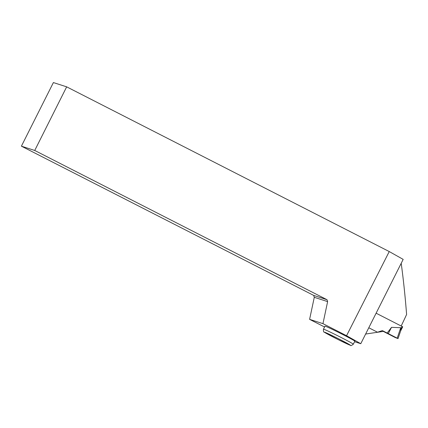 <?xml version="1.0" encoding="UTF-8"?>
<svg xmlns="http://www.w3.org/2000/svg" width="428" height="428" viewBox="0 0 428 428"><rect width="100%" height="100%" fill="white"/><g stroke="black" fill="none" stroke-linecap="round" stroke-linejoin="round"><path stroke-width="0.64" d="M377.517 332.219L382.338 330.593L383.804 331.331L365.63 334.038M383.793 331.331L387.158 333.048L391.518 327.345L400.742 327.698L400.667 330.849L398.051 338.585M400.688 330.785L402.711 326.799L376.116 313.194M391.518 327.345L388.298 333.61L387.158 333.048L398.024 338.601L395.279 337.558L383.311 331.406L395.279 337.558L398.045 338.596L388.298 333.61M397.382 338.232L398.051 338.596M401.191 325.997A140.01 27.194 -63 0 0 406.6 314.473C405.209 296.545 403.411 279.489 401.207 263.3M368.786 327.762L377.539 332.23L382.375 330.603M324.563 326.997L309.605 319.358L314.286 297.305L327.623 301.606L327.024 299.718L34.732 150.469L66.666 86.841L53.393 82.567L21.4 146.173L34.732 150.469M21.4 146.173L313.692 295.422L314.286 297.305M360.772 343.7L403.176 259.384L389.245 251.557L346.557 335.713L360.772 343.7L354.582 341.705M66.666 86.841L389.245 251.557M324.986 326.152A16.713 0.514 26.7 0 1 340.153 333.203A16.713 0.514 26.7 0 1 354.849 341.175L353.33 344.192A16.713 0.514 26.7 0 0 341.528 337.692A16.713 0.514 26.7 0 0 323.466 329.175L324.986 326.152M309.605 319.358L322.958 323.659L346.557 335.713M327.623 301.606L322.958 323.659M313.692 295.422L327.024 299.718M402.111 326.468L400.838 329.004M397.211 338.147L400.742 327.698M340.094 339.57A14.461 0.444 -153.3 0 0 325.093 332.674A14.461 0.444 -153.3 0 0 346.974 343.845A14.461 0.444 -153.3 0 0 340.094 339.57M402.711 326.799L400.661 330.871M323.466 329.175C323.311 331.251 323.622 332.272 324.408 332.246L338.099 339.554L350.5 345.326C350.585 345.947 351.532 345.567 353.33 344.192"/></g></svg>
